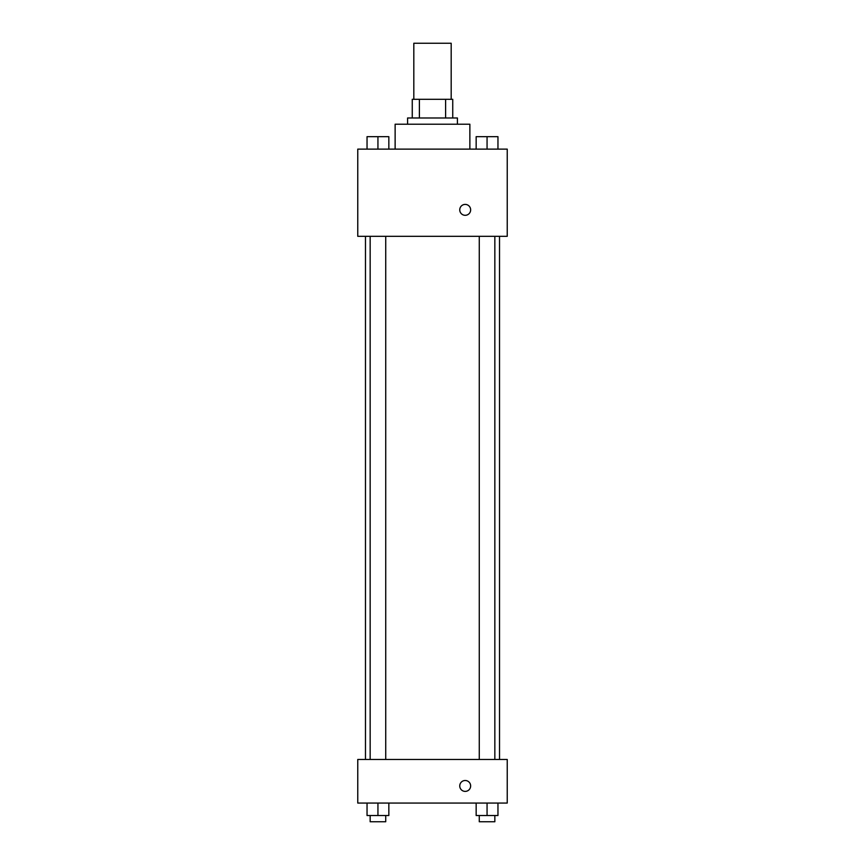 <?xml version="1.0" encoding="UTF-8"?>
<svg xmlns="http://www.w3.org/2000/svg" width="865" height="865" viewBox="0 0 865 865"><rect width="100%" height="100%" fill="white"/><g stroke="black" fill="none" stroke-linecap="round" stroke-linejoin="round"><path stroke-width="1.3" d="M451.184 99.302L451.184 43.25L413.816 43.25L413.816 99.302M419.395 117.986L419.395 99.302L412.259 99.302L412.259 117.986L412.259 99.302M419.395 99.302L452.741 99.302L452.741 117.986M445.605 117.986L445.605 99.302M407.588 124.214L407.588 117.986L457.412 117.986L457.412 124.214M469.868 149.126L469.868 124.214L395.132 124.214L395.132 149.126M357.764 149.126L507.236 149.126L507.236 236.318L357.764 236.318L357.764 149.126M459.748 209.849A5.45 5.45 0 0 1 467.922 205.135A5.45 5.45 0 0 1 467.922 214.574A5.45 5.45 0 0 1 459.748 209.849M357.764 759.47L507.236 759.47L507.236 803.066L357.764 803.066L357.764 759.47M465.197 791.389A5.45 5.45 0 0 1 460.483 783.214A5.45 5.45 0 0 1 469.911 783.214A5.45 5.45 0 0 1 465.197 791.389M476.161 803.066L476.161 815.522L497.959 815.522L497.959 803.066L497.959 815.522M487.06 815.522L487.06 803.066M494.845 815.522L494.845 821.75L479.275 821.75L479.275 815.522M367.041 803.066L367.041 815.522L388.839 815.522L388.839 803.066L388.839 815.522M377.94 815.522L377.94 803.066M385.725 815.522L385.725 821.75L370.155 821.75L370.155 815.522M476.161 149.126L476.161 136.67L497.959 136.67L497.959 149.126L497.959 136.67M487.06 149.126L487.06 136.67M494.845 136.67L479.275 136.67M367.041 149.126L367.041 136.67L388.839 136.67L388.839 149.126L388.839 136.67M377.94 149.126L377.94 136.67M385.725 136.67L370.155 136.67M499.516 759.47L499.516 236.318M365.484 759.47L365.484 236.318M479.275 236.318L479.275 759.47M494.845 236.318L494.845 759.47M385.725 759.47L385.725 236.318M370.155 759.47L370.155 236.318"/></g></svg>

